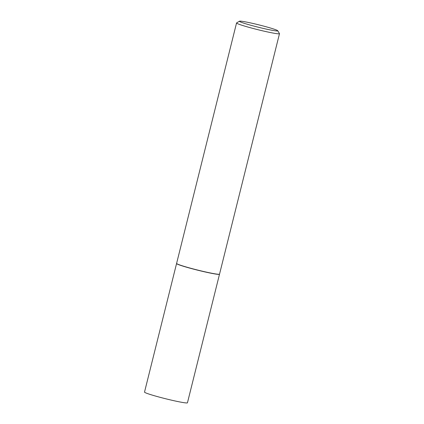 <?xml version="1.0" encoding="UTF-8"?>
<svg xmlns="http://www.w3.org/2000/svg" width="424" height="424" viewBox="0 0 424 424"><rect width="100%" height="100%" fill="white"/><g stroke="black" fill="none" stroke-linecap="round" stroke-linejoin="round"><path stroke-width="0.64" d="M176.607 263.479A22.122 1.351 14 0 0 176.57 263.532L144.515 392.094A22.122 1.351 14 0 0 157.124 396.514A22.122 1.351 14 0 0 187.45 402.8L219.505 274.238A22.122 1.351 14 0 0 219.5 274.174M176.57 263.532A22.122 1.351 14 0 0 189.178 267.952A22.122 1.351 14 0 0 219.505 274.238M239.465 21.2L236.608 22.907A22.122 1.351 14 0 0 236.55 22.976L176.601 263.421A22.122 1.351 14 0 0 176.623 263.511L176.707 263.649A22.006 1.341 14 0 0 189.226 267.957A22.006 1.341 14 0 0 219.33 274.28L219.473 274.196A22.122 1.351 14 0 0 219.537 274.121L279.485 33.681A22.122 1.351 14 0 0 279.464 33.591L277.746 30.745A19.764 1.208 14 0 0 266.5 26.876A19.764 1.208 14 0 0 239.465 21.2A19.764 1.208 14 0 0 250.669 25.212A19.764 1.208 14 0 0 277.746 30.745M176.623 263.511A22.122 1.351 14 0 0 189.21 267.841A22.122 1.351 14 0 0 219.473 274.196M236.55 22.976A22.122 1.351 14 0 0 249.158 27.396A22.122 1.351 14 0 0 279.485 33.681"/></g></svg>
